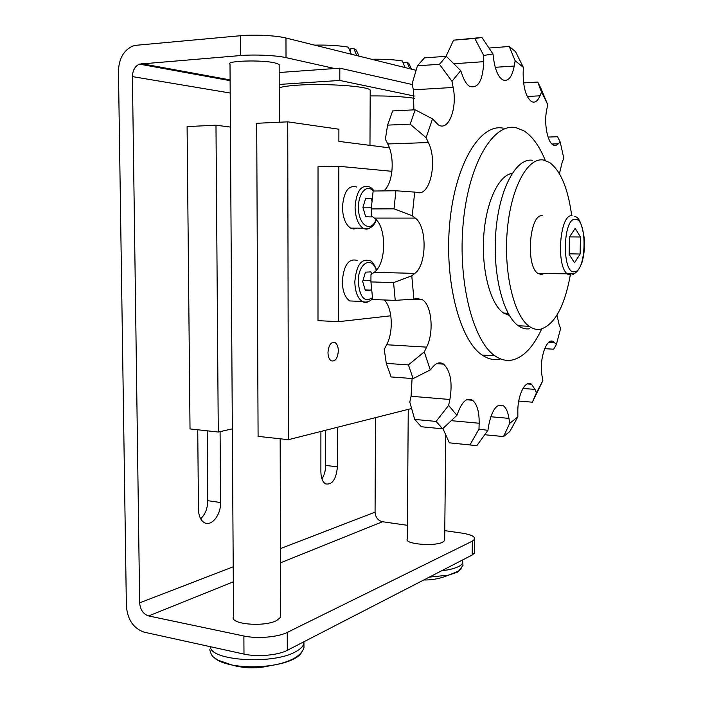<?xml version="1.0" encoding="UTF-8"?>
<svg xmlns="http://www.w3.org/2000/svg" width="703" height="703" viewBox="0 0 703 703"><rect width="100%" height="100%" fill="white"/><g stroke="black" fill="none" stroke-linecap="round" stroke-linejoin="round"><path stroke-width="1.05" d="M279.223 87.831C282.413 86.671 288.538 85.784 297.606 85.168C324.751 83.226 367.3 86.17 370.2 89.993L370.191 91.495M280.638 615.081L280.638 617.243L276.481 620.626C263.546 627.401 228.87 624.071 233.537 616.619L230.004 64.228C225.065 60.81 261.261 59.658 274.803 62.866L279.161 64.439L279.161 65.414M444.683 539.421L444.674 540.581L442.662 542.189C434.146 546.749 403.777 543.946 407.309 538.999L408.25 409.366M220.083 431.607L220.601 502.531C221.032 515.106 211.093 527.276 204.011 522.434C200.513 520.062 198.659 515.686 198.457 509.306L197.736 429.77M200.698 518.832C205.241 514.403 207.605 508.348 207.78 500.677L207.2 430.807M337.484 427.266L337.422 466.836C336.183 479.376 332.238 485.061 325.568 483.892C322.589 481.95 321.034 477.952 320.884 471.889L320.902 431.457M321.939 478.857C324.329 475.123 325.568 470.641 325.656 465.421L325.682 430.254M232.798 502.056L232.579 498.875M407.415 525.308L382.485 521.74C377.959 520.572 375.49 517.382 375.068 512.162L375.516 417.644M474.437 551.609L474.42 553.103L472.179 555.027L287.299 650.319C278.186 655.266 257.122 657.138 243.985 654.089L243.879 636.013C257.043 638.948 278.133 637.155 287.255 632.41L472.354 541.152L474.587 539.315C475.316 536.635 471.08 534.561 461.897 533.102L444.771 530.651M243.879 636.013L148.632 615.942C143.263 614.132 140.266 609.773 139.651 602.849L132.419 76.601C132.639 70.414 134.958 66.258 139.387 64.114L240.646 55.546C254.381 54.351 276.464 55.388 286.016 57.637L334.733 68.534L339.83 68.173L412.274 84.527M240.646 55.546L240.531 35.721C254.293 34.377 276.402 35.519 285.972 38.015L416.106 70.309M240.531 35.721L136.294 45.273L132.779 46.055C123.684 50.221 118.912 58.604 118.464 71.214L126.373 606.039C127.586 619.756 133.517 628.464 144.168 632.155L243.985 654.089M279.179 72.514L334.733 68.534M414.278 96.039L339.804 80.45L339.83 68.173M339.804 80.45L279.214 84.43M370.173 95.933C388.61 95.801 403.373 96.592 414.445 98.297M408.918 63.534L407.081 62.224L409.77 68.736M405.077 67.576L402.371 61.012C394.172 59.623 383.917 59.034 371.597 59.263M403.794 64.456L403.812 62.462L407.081 62.224M356.368 50.265L353.873 48.56L356.737 55.572M351.28 54.219L348.398 47.154C339.092 45.537 327.853 44.86 314.663 45.133M350.428 52.127L350.437 48.841L353.873 48.56M543.85 273.634L541.328 274.513L538.015 273.485C525.396 266.437 529.403 213.431 542.347 215.733M529.658 328.749C525.818 329.382 522.039 328.38 518.322 325.77C502.847 315.269 492.197 272.615 495.949 230.391C499.552 188.096 516.45 157.551 532.435 160.275M571.688 215.716C568.138 188.764 560.792 171.031 549.649 162.498L543.314 160.003C527.566 157.252 510.87 187.947 507.276 230.452C503.524 272.896 513.981 315.761 529.21 326.289C532.874 328.916 536.6 329.909 540.379 329.276C554.553 324.909 564.562 306.666 570.405 274.565M414.955 298.88L415.104 299.504M415.833 299.531L415.376 298.801M509.403 315.524L503.62 313.063C490.685 304.504 481.52 271.244 483.664 236.964C485.711 202.666 498.594 175.126 512.144 173.395M499.965 359.171C493.963 360.419 488.023 359.04 482.144 355.041C459.815 340.498 444.068 280.98 449.815 222.306C455.351 163.544 480.413 123.069 503.26 128.192M545.3 160.433C539.456 146.075 532.303 136.197 523.84 130.793L516.02 127.682C493.541 122.515 468.804 163.21 463.277 222.341C457.548 281.376 472.996 341.236 494.947 355.832C500.729 359.848 506.573 361.228 512.478 359.962C523.744 357.08 533.472 346.764 541.662 328.995M356.008 301.2L349.734 300.946C345.041 297.597 342.554 291.086 342.291 281.42C343.741 265.11 348.697 258.106 357.159 260.426M338.336 350.929C337.625 358.556 335.226 361.834 331.139 360.771C329.127 359.33 328.073 356.579 327.967 352.502C328.696 344.857 331.087 341.57 335.138 342.633C337.176 344.083 338.24 346.851 338.336 350.929M357.071 228.176L353.864 229.055L350.621 228.141C345.498 224.591 342.774 217.605 342.449 207.192C343.741 191.506 348.486 184.784 356.693 187.024M371.465 215.926L371.175 216.911L365.674 216.752L362.924 207.359L365.745 198.176L371.254 198.474L371.992 201.067M365.639 198.527L371.254 198.474M363.073 207.86L371.342 207.824M287.729 121.839L256.709 123.297L258.089 436.37L288.379 439.683L287.729 121.839L338.899 129.211L338.881 141.382L389.418 147.85M232.333 428.865L218.273 432.02L215.979 125.213L230.408 127.067M218.273 432.02L190.021 428.927L187.095 126.575L215.979 125.213M411.606 408.513L288.379 439.683M390.806 315.796L338.565 321.675L317.993 320.647L318.028 166.804L338.855 166.286L391.931 171.312M338.565 321.675L338.855 166.286M365.209 289.926L370.859 290.119L365.384 290.524L362.66 281.516L365.463 272.158L370.938 271.894L371.623 274.223M371.456 288.089L370.859 290.119M362.95 280.532L370.938 280.769M559.421 173.694L562.312 161.76L563.832 158.403L560.159 141.883L558.296 143.816C556.609 145.53 554.869 145.873 553.059 144.844C547.312 142.015 543.797 122.832 546.749 109.527L547.734 104.756L545.396 99.641L541.547 92.084L540.018 95.81C537.637 101.294 534.781 103.2 531.45 101.531C525.967 97.137 523.208 87.664 523.155 73.103L523.348 67.356L515.141 60.766L514.245 66.038C511.942 77.409 508.049 81.996 502.566 79.773C498.286 76.908 495.351 70.3 493.77 59.931L492.97 53.946L483.726 55.458L483.761 61.671C482.864 80.52 478.189 88.78 469.745 86.434C466.933 84.72 464.542 81.188 462.592 75.854L460.729 70.643L451.976 81.302L453.145 87.462C457.548 108.306 448.47 131.83 438.277 124.826L432.503 118.86L426.106 137.709L428.382 142.551C437.609 160.609 430.464 195.601 417.916 192.613L414.691 192.104L412.239 215.716L415.271 218.097C427.266 226.436 426.914 264.882 414.849 273.379L411.791 275.822L413.882 299.074L417.081 298.494L422.547 299.786C431.862 305.506 434.103 332.73 426.616 347.133L424.296 351.878L430.271 369.919L433.039 366.676C436.633 362.678 440.166 361.834 443.646 364.145C450.57 371.026 452.653 382.81 449.885 399.489L448.619 405.394L456.932 415.306L458.866 410.315C462.969 400.701 467.521 397.344 472.521 400.253C477.082 404.163 479.297 411.835 479.165 423.25L478.98 429.129L487.926 430.333L488.857 424.656C492.162 409.348 497.012 403.056 503.383 405.78C506.125 407.881 507.988 412.081 508.954 418.373L509.675 423.347L517.856 416.897L517.839 411.448C517.566 394.822 525.528 379.374 531.503 384.242L535.018 389.383L536.398 392.915L542.874 380.631L542.083 376.079C538.77 359.444 546.837 336.192 553.674 341.878L556.398 344.505L560.625 328.354L559.236 325.12L556.961 315.164M569.79 203.765L569.535 202.49M395.921 190.75L373.152 191.031L371.246 208.932L394.014 208.835L395.921 190.75L414.691 192.104M394.014 208.835L412.239 215.716M411.791 275.822L393.575 282.606L370.929 281.912L370.964 274.715L374.137 272.325C386.668 264.003 386.896 226.269 374.383 218.088L371.219 215.742L371.246 208.932M370.929 281.912L372.678 299.522L395.244 300.392L413.882 299.074M395.244 300.392L393.575 282.606M424.296 351.878L408.434 364.901L386.281 363.389L384.251 349.391L386.65 344.742C393.68 331.807 392.485 307.87 384.295 299.97M386.281 363.389L391.105 376.949L413.136 378.592L430.271 369.919M413.136 378.592L408.434 364.901M448.619 405.394L436.115 421.422L414.7 419.419L409.787 402.063L411.079 396.272L412.081 378.513M414.7 419.419L421.334 426.756L442.591 428.812L456.932 415.306M442.591 428.812L436.115 421.422M478.98 429.129L469.92 444.946L449.358 442.828L442.89 428.522M469.92 444.946L476.81 445.676L487.926 430.333M509.675 423.347L503.541 436.572L484.736 434.744M503.541 436.572L509.78 431.572L517.856 416.897M536.398 392.915L532.373 402.186L518.726 401.079M532.373 402.186L542.874 380.631M556.398 344.505L553.656 349.198L544.632 348.679M548.068 137.067L557.558 136.733L560.159 141.883M547.734 104.756L540.888 88.314L537.76 82.058L541.547 92.084M523.586 82.901L537.76 82.058M523.348 67.356L515.519 51.635L509.244 46.486L515.141 60.766M489.007 48.024L509.244 46.486M478.892 37.742L453.558 40.176L474.815 38.454L483.726 55.458M492.97 53.946L481.942 37.496L474.815 38.454M446.062 56.31L453.558 40.176M460.729 70.643L446.273 56.293L424.384 57.901L417.433 65.818L439.472 64.272L451.976 81.302M439.472 64.272L446.273 56.293M413.891 109.853L413.364 89.817L412.116 83.78L417.433 65.818M432.503 118.86L415.174 109.791L392.669 110.916L387.59 125.125L410.174 124.15L426.106 137.709M410.174 124.15L415.174 109.791M383.785 190.9C392.942 183.826 395.121 157.797 387.757 143.957L385.376 139.212L387.59 125.125M569.14 254.372L569.474 236.973L575.203 228.352L580.467 236.981L580.116 254.011L574.518 262.773L569.14 254.372M569.535 236.885L580.467 236.981M569.149 253.836L580.116 254.011M303.758 641.83C304.188 645.292 301.473 648.597 295.594 651.751C273.282 664.81 210.241 660.899 210.373 646.698M461.23 568.771L457.556 572.128L448.523 575.133L458.541 571.126L463.031 565.379L462.46 560.537C463.488 562.62 462.266 564.588 458.804 566.451C454.946 568.419 449.217 569.869 441.598 570.792M301.684 652.068C300.656 654.431 298.169 656.672 294.223 658.781C288.388 661.839 280.567 664.089 270.76 665.539L270.76 665.539C256.955 667.402 244.011 667.217 231.911 665.003L231.911 665.003C223.668 663.342 217.886 660.987 214.564 657.938M423.768 579.975C432.336 580.133 440.588 578.516 448.523 575.133L429.287 577.137M207.78 500.677L220.601 502.531M325.656 465.421L337.422 466.836M286.016 57.637L285.972 38.015M132.419 76.601L230.189 93.024M141.426 63.648L230.109 79.896M139.651 602.849L233.211 566.803M280.453 548.604L375.068 512.162M148.632 615.942L233.308 581.829M280.497 562.822L382.485 521.74M287.299 650.319L287.255 632.41M472.179 555.027L472.354 541.152M575.379 219.301C562.769 217.464 561.715 274.126 574.342 271.771C586.522 272.087 587.638 218.703 575.379 219.301M572.101 215.716C559.702 213.378 555.695 267.096 567.76 274.214L570.933 275.251M376.281 270.312C371.746 255.163 357.897 263.458 358.24 281.789C359.804 297.483 364.541 302.782 372.458 297.694M376.623 269.917C373.847 263.563 371.492 260.479 369.558 260.681C361.193 258.353 356.289 265.391 354.83 281.798C355.094 291.525 357.537 298.072 362.177 301.446C364.523 302.826 366.878 302.747 369.233 301.192M374.137 191.023C372.3 188.58 370.639 187.183 369.172 186.849C361.061 184.581 356.359 191.348 355.068 207.13C355.384 217.605 358.073 224.635 363.135 228.203C365.551 229.556 367.924 229.406 370.253 227.754M373.188 191.031C367.142 183.545 358.266 192.991 358.486 207.174C358.055 224.942 370.982 233.545 376.07 219.582M374.137 272.325L414.849 273.379M374.383 218.088L415.271 218.097M386.65 344.742L426.616 347.133M411.079 396.272L449.885 399.489M451.247 420.666L479.165 423.25M490.773 416.747L508.954 418.373M522.927 388.469L535.018 389.383M548.735 342.352L554.623 342.677M551.978 144.018L558.296 143.816M527.294 96.487L540.018 95.81M495.246 67.312L514.245 66.038M453.804 63.762L483.761 61.671M413.364 89.817L453.145 87.462M387.757 143.957L428.382 142.551M572.84 274.662L574.289 273.608M209.766 649.721C211.875 657.788 213.747 656.778 217.631 660.029L231.911 665.003C244.609 668.597 257.562 668.781 270.76 665.539C280.778 664.036 288.977 661.382 295.365 657.586C299.979 654.713 302.844 651.373 303.977 647.586L303.907 641.76M139.387 64.114L230.109 80.66M474.587 539.315L474.42 553.103M445.746 434.841L444.674 540.581M279.161 64.439L279.311 122.234M280.163 438.786L280.638 617.243M408.821 63.314L411.475 69.166M370.2 89.993L369.971 145.363M356.254 50.018L359.057 56.152M574.72 216.691C578.824 216.419 582.058 223.993 584.421 239.424C584.808 247.869 583.991 255.567 581.961 262.527C579.571 268.801 576.794 272.588 573.63 273.889L538.015 273.485M518.322 325.77L529.21 326.289M503.62 313.063L508.102 313.257M482.144 355.041L494.947 355.832M372.564 298.573C369.567 301.868 366.114 302.826 362.177 301.446L349.734 300.946M376.386 219.925C373.724 226.981 369.303 229.74 363.135 228.203L350.621 228.141M332.334 342.466L335.138 342.633M410.411 299.32L422.547 299.786M436.651 363.679L443.646 364.145M466.643 399.761L472.521 400.253M498.409 405.367L503.383 405.78M527.18 383.926L531.503 384.242M549.772 341.658L553.674 341.878M545.396 99.641L540.888 88.314"/></g></svg>
